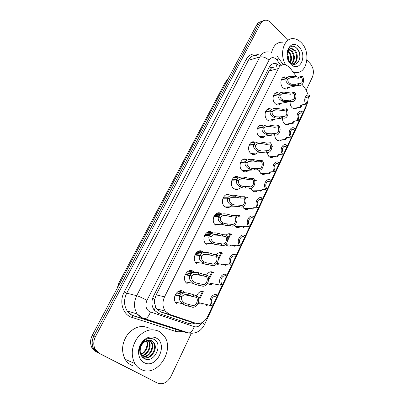 <?xml version="1.0" encoding="UTF-8"?>
<svg xmlns="http://www.w3.org/2000/svg" width="404" height="404" viewBox="0 0 404 404"><rect width="100%" height="100%" fill="white"/><g stroke="black" fill="none" stroke-linecap="round" stroke-linejoin="round"><path stroke-width="0.61" d="M202.328 304.131L198.738 303.697L198.096 303.207M212.206 284.118C210.807 284.674 209.479 284.557 208.227 283.77L207.59 283.265M221.831 264.539C220.326 265.287 218.882 265.211 217.498 264.312L216.761 263.686M231.204 245.385C229.618 246.344 228.068 246.319 226.553 245.304L225.634 244.44M240.329 226.649C238.688 227.831 237.042 227.856 235.401 226.73L234.234 225.493M249.036 208.474C247.49 209.676 245.9 209.762 244.268 208.742L242.602 206.813M257.505 190.733C256.07 191.915 254.56 192.057 252.975 191.168L250.783 188.38M265.766 173.397C264.443 174.543 263.019 174.735 261.489 173.972L260.767 173.478L258.838 170.21M273.836 156.449C272.614 157.555 271.276 157.787 269.811 157.136L268.857 156.499L266.797 152.328M281.719 139.87C280.598 140.935 279.341 141.198 277.947 140.653L276.77 139.89C275.442 138.617 274.75 136.916 274.695 134.79C278.77 136.885 281.926 129.527 278.699 125.543L275.23 126.058L269.306 125.088C265.893 124.72 263.56 125.472 262.307 127.341L257.449 128.063M289.426 123.654C288.39 124.674 287.214 124.962 285.896 124.513L284.512 123.634C283.078 122.19 282.406 120.306 282.497 117.993M296.96 107.787C296.011 108.762 294.915 109.065 293.668 108.701L292.092 107.727C290.557 106.1 289.915 104.05 290.173 101.576M177.25 304.106L175.876 302.879C171.367 297.748 178.124 287.678 183.416 291.496L184.84 292.824M187.239 283.679L186.143 282.734C181.31 277.77 187.911 267.357 193.258 271.372L194.405 272.402M196.99 263.741L196.182 263.07C191.026 258.297 197.46 247.516 202.864 251.722L203.747 252.495M206.51 244.274L206 243.864C200.53 239.314 206.772 228.129 212.246 232.537L212.878 233.078M215.807 225.26L215.6 225.104C209.828 220.791 215.867 209.186 221.412 213.802L221.811 214.135M230.926 206.151C229.058 207.898 227.078 208.105 224.988 206.767L224.887 206.691C219.14 202.677 224.478 191.082 230.073 195.284M239.799 188.001C238.082 189.718 236.204 190.001 234.163 188.835L233.759 188.547C228.321 184.608 233.037 173.493 238.522 177.184L233.77 177.432M248.455 170.276C246.879 171.953 245.107 172.291 243.132 171.296L242.435 170.811C237.279 166.948 241.43 156.292 246.783 159.514L242.344 159.898M256.899 152.959C255.459 154.581 253.788 154.969 251.894 154.131L250.914 153.469C246.026 149.682 249.667 139.466 254.868 142.248L250.743 142.743M265.145 136.032C263.827 137.597 262.262 138.027 260.454 137.33L259.201 136.517C254.571 132.795 257.757 122.998 262.787 125.376L258.974 125.957M273.205 119.488C271.993 120.988 270.534 121.453 268.817 120.877L267.312 119.932C262.913 116.276 265.691 106.878 270.544 108.888L267.039 109.529M281.078 103.303C279.972 104.742 278.609 105.227 276.982 104.767L275.25 103.707C271.064 100.111 273.483 91.087 278.149 92.768L279.209 93.253M288.779 87.466C287.764 88.845 286.492 89.355 284.961 88.991L283.012 87.825C279.028 84.29 281.128 75.614 285.608 77.007L286.704 77.457M296.854 77.124L289.33 66.973L285.35 64.68C282.381 64.196 280.068 65.488 278.401 68.549L164.549 296.839C162.211 302.106 162.453 306.878 165.271 311.171L169.675 314.448L195.581 323.195C200.601 324.361 204.606 322.17 207.6 316.615L307.419 103.111L308.479 96.985M154.813 303.919L154.692 299.399C153.949 301.025 153.99 302.53 154.813 303.919L155.707 306.995L156.676 308.833L160.726 311.964L186.34 320.594L195.581 323.195M271.14 68.271L273.791 67.104C272.665 66.746 271.781 67.135 271.14 68.271L269.438 66.822M271.064 68.417L269.094 70.947L156.176 294.854L154.788 299.202M308.242 95.081L305.974 89.693L302.157 84.436M280.038 129.659L280.492 129.886M271.751 145.93L272.877 146.425M263.161 162.635L264.6 163.039M254.288 179.846L256.681 180.325M245.162 197.617L248.586 198.016M235.82 215.983C237.35 215.085 238.845 215.13 240.304 216.115M226.296 234.956C228.068 233.467 229.866 233.32 231.684 234.527M216.509 254.661C218.423 252.399 220.503 251.939 222.75 253.283M206.661 274.912C208.605 271.862 210.918 271.054 213.605 272.478M196.723 295.693C198.591 291.865 201.101 290.673 204.247 292.127M190.89 270.988L191.158 270.604M200.682 251.475L201.157 250.98M210.464 232.416L211.141 231.936M220.569 213.777L221.109 213.59M191.334 333.3L170.963 376.417C167.372 382.745 162.837 384.931 157.358 382.977L97.551 352.429L93.465 348.309C91.607 344.41 91.748 340.284 93.885 335.941L258.58 24.336C259.636 22.402 261.1 21.281 262.974 20.968C261.1 21.281 259.636 22.402 258.58 24.336L93.885 335.941C91.748 340.284 91.607 344.41 93.465 348.309L97.551 352.429L155.57 382.154L95.945 351.707L91.87 347.602C90.021 343.718 90.163 339.618 92.289 335.295L256.621 25.033C257.676 23.114 259.141 21.993 261.004 21.675M156.601 382.588L95.945 351.707M280.219 66.024L275.983 63.554C273.059 63.115 270.781 64.382 269.14 67.362L153.51 296.097C151.197 301.222 151.414 305.899 154.161 310.115L158.615 313.438L188.819 323.543C190.88 324.2 192.961 324.033 195.061 323.049M306.944 60.181L310.176 63.554C313.469 67.65 314.226 72.124 312.438 76.977L306.247 90.087M99.172 353.162L95.071 349.026C93.213 345.107 93.349 340.961 95.49 336.593L260.55 23.629C261.843 21.311 263.65 20.17 265.978 20.2C267.801 20.306 269.498 21.159 271.059 22.755L287.916 40.339M281.315 79.669L286.234 78.512C287.143 77.043 288.971 76.29 291.723 76.27L298.839 77.053L302.349 76.24C305.106 79.942 302.904 86.436 299.288 85.188L298.283 84.719L294.779 85.486L291.385 85.476L289.875 84.956C286.694 83.168 285.416 81.148 286.052 78.886L281.189 80.027M286.052 78.886L287.976 79.507C287.517 81.058 288.34 82.482 290.446 83.779L291.94 84.33L295.349 84.3L298.854 83.527L299.394 83.749C302.369 83.461 303.167 81.35 301.783 77.422L298.273 78.23L292.158 77.588C290.143 77.593 288.789 78.144 288.108 79.234L287.537 79.366M286.234 78.512L288.108 79.234M298.283 84.719L298.854 83.527M301.783 77.422L302.349 76.24M301.773 104.944L301.657 105.818C300.879 107.388 300.379 107.858 300.167 107.222L300.364 105.994L302.409 104.772L305.929 104.141C303.146 100.495 305.454 93.874 309.02 95.208L309.913 95.627L309.358 96.814L307 97M305.929 104.141L306.49 102.944C305.131 98.99 305.939 96.884 308.919 96.632M306.646 97.334L309.358 96.814M301.884 104.904L301.702 105.469M300.687 105.601L300.712 105.762C300.844 106.207 301.167 105.949 301.677 104.979M302.096 104.843L301.833 105.444M273.528 95.455L278.432 94.435C279.437 92.839 281.426 92.082 284.391 92.168L291.143 93.031L294.642 92.314C297.541 96.102 295.061 102.863 291.284 101.364L290.481 100.985L286.991 101.646L283.593 101.571L282.073 101.03C278.871 99.197 277.593 97.127 278.245 94.814L273.397 95.819M278.245 94.814L280.184 95.455C279.714 97.041 280.538 98.5 282.659 99.828L284.163 100.399L287.577 100.434L291.456 99.924C294.607 99.737 295.476 97.601 294.061 93.521L290.567 94.233L284.719 93.511C282.548 93.44 281.078 93.991 280.32 95.172L279.714 95.299M278.432 94.435L280.32 95.172M290.481 100.985L291.067 99.763M294.061 93.521L294.642 92.314M265.579 111.58L270.458 110.706C271.579 108.979 273.735 108.222 276.922 108.439L283.275 109.358L286.759 108.742C289.82 112.625 287.017 119.675 283.088 117.897L282.507 117.609L279.033 118.17L275.629 118.024L274.099 117.463C270.872 115.584 269.594 113.458 270.271 111.095L265.438 111.959M270.271 111.095L272.225 111.751C271.74 113.373 272.564 114.867 274.7 116.236L276.21 116.827L279.629 116.933L283.325 116.458C286.663 116.382 287.608 114.221 286.168 109.979L282.684 110.59L277.134 109.802C274.796 109.63 273.21 110.186 272.367 111.469L271.715 111.585M270.458 110.706L272.367 111.469M282.507 117.609L283.108 116.362M286.168 109.979L286.759 108.742M259.514 136.769L274.695 134.79L270.892 135.067L267.483 134.85L265.948 134.264C262.696 132.335 261.418 130.159 262.115 127.74L257.303 128.452M262.115 127.74L264.085 128.416C263.59 130.078 264.413 131.608 266.559 133.007L268.079 133.623L271.503 133.8L275.003 133.355C278.533 133.411 279.563 131.229 278.093 126.811L274.629 127.311L269.392 126.477C266.892 126.189 265.17 126.74 264.231 128.124L263.534 128.225M262.307 127.341L264.231 128.124M274.351 134.613L274.962 133.335M278.093 126.811L278.699 125.543M249.137 144.92L253.975 144.354C255.373 142.329 257.893 141.592 261.539 142.147L267.009 143.132L270.458 142.733C273.861 146.819 270.311 154.495 266.095 152.056L262.565 152.348L259.156 152.056L257.611 151.444C254.338 149.465 253.061 147.233 253.778 144.758L248.985 145.314M253.778 144.758L255.762 145.455C255.247 147.152 256.07 148.722 258.232 150.162L261.908 151.096L266.635 150.702C270.266 150.722 271.337 148.5 269.837 144.021L266.387 144.415L261.449 143.536C258.797 143.127 256.954 143.667 255.909 145.157L255.156 145.243M253.975 144.354L255.909 145.157M266.009 152.01L266.635 150.702M269.837 144.021L270.458 142.733M294.248 121.109L294.178 121.715C293.329 123.417 292.794 123.907 292.577 123.19L292.759 122.129L294.784 120.988L298.288 120.458C295.364 116.726 297.955 109.843 301.657 111.418L302.364 111.757L301.798 112.968L299.414 113.186M298.288 120.458L298.864 119.236C297.475 115.13 298.354 113.004 301.5 112.842M299.167 113.403L301.798 112.968M294.375 121.074L294.218 121.357M293.122 121.715L293.127 121.75C293.238 122.215 293.541 122.028 294.031 121.185M294.486 121.048L294.354 121.336M286.567 137.638L286.532 137.961C285.613 139.794 285.037 140.309 284.81 139.506L284.987 138.617L286.986 137.562L290.481 137.138C287.406 133.32 290.304 126.149 294.147 127.997L294.647 128.245L294.067 129.482L291.668 129.729M290.481 137.138L291.067 135.885C289.653 131.628 290.607 129.472 293.925 129.421M291.547 129.825L294.067 129.482M285.396 138.178L286.204 137.749M278.725 154.545L278.72 154.555C277.72 156.54 277.104 157.08 276.871 156.181L277.038 155.474L279.018 154.51L282.497 154.192C279.255 150.278 282.507 142.814 286.476 144.955L286.754 145.097L286.163 146.364C282.679 146.329 281.659 148.51 283.098 152.914L282.497 154.192M283.775 146.617L286.163 146.364M277.518 155.01L278.174 154.687M285.572 64.731C278.8 53.717 284.305 37.052 293.945 38.703C296.612 39.026 299.071 40.36 301.323 42.708C311.555 52.651 306.742 75.265 294.839 72.281L292.92 71.7M271.594 52.55C273.281 45.495 276.947 42.041 282.588 42.188M292.693 64.11C297.006 62.761 297.869 54.414 294.44 50.707L291.531 48.879L290.41 48.879M292.728 64.12C297.506 63.468 298.859 54.459 295.173 50.5L292.264 48.667L291.385 48.637C288.4 48.44 286.946 50.732 287.022 55.515C286.815 52.752 287.33 50.409 288.562 48.49C291.218 45.374 294.142 45.47 297.344 48.773C303.833 55.656 296.975 69.796 289.875 62.297L287.274 57.045C286.764 52.303 288.133 49.5 291.385 48.637M291.617 63.645C294.37 59.726 294.344 55.686 291.526 51.535L289.006 49.808M291.956 63.822C295.092 59.959 295.193 55.792 292.254 51.328L289.34 49.51M290.042 62.458C291.36 58.757 290.895 55.388 288.648 52.353L287.82 51.545M290.466 62.847C292.137 59.024 291.769 55.454 289.365 52.146L288.092 51.01M287.951 59.322L287.098 55.257M288.582 60.575C288.855 58.156 288.385 55.914 287.173 53.863M299.132 47.162C307.929 55.737 299.455 73.382 290.804 64.105C281.669 55.404 290.663 37.527 299.132 47.162M299.884 57.706C299.879 52.737 298.293 49.131 295.127 46.884M140.764 369.276C138.304 367.983 136.31 366.054 134.779 363.484C130.659 354.975 131.593 346.364 137.582 337.658C144.445 329.997 151.692 327.952 159.322 331.527L163.958 335.734C175.624 350 156.691 378.402 140.764 369.276M132.472 365.595L130.972 364.928C128.548 363.661 126.583 361.772 125.078 359.262C121.023 350.96 121.947 342.577 127.846 334.123C134.603 326.69 141.743 324.725 149.263 328.23M142.703 357.459C150.106 360.302 157.737 348.697 153.394 342.642L151.303 340.623M142.723 357.484C150.106 361.171 158.6 349.207 154.04 342.875L151.944 340.855C150.253 339.916 148.374 339.89 146.309 340.789C148.485 345.137 145.516 352.238 140.637 354.126M142.077 356.788C149.101 357.419 154.621 347.056 150.828 341.718L149.379 340.128M142.264 357.005C149.429 358.101 155.373 347.44 151.47 341.946L149.732 340.153M141.314 355.656C147.591 354.778 151.682 345.582 148.298 340.804L147.904 340.254M141.501 355.974C147.99 355.434 152.409 345.945 148.93 341.032L148.288 340.188M140.789 354.55C146.112 352.844 149.339 345.072 146.708 340.617M156.151 337.976C168.715 344.218 156.474 369.705 144.051 362.59C138.708 359.853 136.895 351.44 140.259 344.814C144.642 337.724 149.934 335.446 156.151 337.976M143.92 358.399C153.904 364.529 163.635 344.445 154.217 339.471C149.556 337.128 145.263 338.562 141.329 343.774C139.542 346.703 138.784 349.803 139.067 353.076C139.254 346.738 141.668 342.642 146.309 340.789C141.622 343.375 139.632 347.44 140.334 352.975C140.86 355.419 142.056 357.227 143.92 358.399M240.643 162.15L245.45 161.752C247.021 159.565 249.738 158.853 253.606 159.62L258.59 160.6L262.024 160.312C265.544 164.418 261.792 172.321 257.469 169.806L252.621 170.008L249.081 169.023C245.784 166.988 244.506 164.701 245.248 162.171L240.481 162.559M245.248 162.171L247.253 162.888C246.723 164.625 247.541 166.231 249.717 167.705L252.636 168.64L258.111 168.468C261.12 169.897 263.625 164.64 261.388 161.635L257.959 161.913L253.005 160.928C250.334 160.504 248.465 161.055 247.399 162.58L246.581 162.645M245.45 161.752L247.399 162.58M257.469 169.806L258.111 168.468M261.388 161.635L262.024 160.312M231.952 179.78L236.729 179.558C238.34 177.311 241.102 176.588 245.016 177.391L249.98 178.467L253.394 178.305C256.995 182.381 253.156 190.471 248.733 188.027L242.93 187.916L240.35 187.007C237.037 184.916 235.759 182.573 236.522 179.982L231.78 180.199M236.522 179.982L238.542 180.719C237.996 182.497 238.814 184.143 241.006 185.663L243.314 186.542L249.389 186.658C252.47 188.032 255.03 182.648 252.747 179.659L249.334 179.815L244.369 178.725C241.673 178.285 239.779 178.846 238.693 180.406L237.794 180.447M236.729 179.558L238.693 180.406M248.733 188.027L249.389 186.658M252.747 179.659L253.394 178.305M223.059 197.814L227.806 197.773C229.442 195.475 232.239 194.743 236.194 195.576L241.168 196.763L244.561 196.728C248.243 200.763 244.309 209.045 239.789 206.676L233.249 206.176L231.421 205.414C228.078 203.262 226.801 200.864 227.588 198.207L222.882 198.243M227.588 198.207L229.629 198.97C229.063 200.788 229.886 202.48 232.088 204.035L233.866 204.818L240.461 205.272C243.607 206.596 246.233 201.086 243.895 198.112L240.506 198.137L235.532 196.935C232.805 196.485 230.891 197.051 229.785 198.647L228.785 198.657M227.806 197.773L229.785 198.647M239.789 206.676L240.461 205.272M243.895 198.112L244.561 196.728M270.569 171.867C269.569 173.725 268.963 174.19 268.756 173.26L268.918 172.71L270.867 171.836L274.331 171.634C270.912 167.625 274.553 159.843 278.644 162.312L278.078 163.63C275.22 162.196 272.776 167.377 274.942 170.326L274.331 171.634M275.856 163.792L278.078 163.63M269.498 172.205L269.912 172.023M262.211 189.582C261.272 191.228 260.691 191.648 260.469 190.845L260.61 190.334L262.529 189.562L265.973 189.476C262.464 185.476 266.246 177.492 270.433 179.962L269.811 181.285C266.887 179.906 264.388 185.204 266.605 188.138L265.973 189.476M267.786 181.371L269.811 181.285M253.651 207.707C252.773 209.131 252.222 209.509 251.99 208.828L252.111 208.363L254 207.696L257.429 207.737C253.838 203.773 257.707 195.597 261.984 198L261.353 199.354C258.363 198.026 255.803 203.449 258.07 206.368L257.429 207.737M252.02 208.52L243.834 208.403M259.555 199.364L261.353 199.354M213.958 216.266L218.665 216.423C220.342 214.069 223.17 213.322 227.164 214.186L232.148 215.489L235.512 215.584C239.279 219.589 235.254 228.068 230.628 225.775L227.275 225.604L223.856 224.967L222.276 224.26C218.912 222.048 217.635 219.584 218.448 216.867L213.772 216.711M218.448 216.867L220.503 217.65C219.922 219.513 220.741 221.246 222.958 222.851L224.523 223.594L231.315 224.341C234.537 225.599 237.224 219.958 234.835 217.004L231.467 216.898L226.487 215.579C223.73 215.11 221.791 215.691 220.665 217.322L219.544 217.286M218.665 216.423L220.665 217.322M230.628 225.775L231.315 224.341M234.835 217.004L235.512 215.584M204.646 235.163L209.312 235.517C211.019 233.108 213.888 232.351 217.918 233.239L222.907 234.663L226.25 234.901C230.103 238.865 225.982 247.551 221.241 245.339L214.504 244.294L212.908 243.556C209.524 241.284 208.247 238.759 209.09 235.971L204.449 235.613M209.09 235.971L211.161 236.779C210.56 238.688 211.378 240.466 213.61 242.112L215.186 242.885L221.947 243.87C225.245 245.066 227.997 239.289 225.553 236.355L222.215 236.108L217.221 234.668C214.443 234.179 212.474 234.774 211.327 236.441L210.045 236.345M209.312 235.517L211.327 236.441M221.241 245.339L221.947 243.87M225.553 236.355L226.25 234.901M195.107 254.505L199.733 255.07C201.47 252.606 204.374 251.838 208.444 252.758L213.443 254.303L216.756 254.692C220.7 258.611 216.478 267.509 211.625 265.388L204.919 264.095L203.313 263.327C199.904 260.989 198.637 258.393 199.5 255.54L194.905 254.969M199.5 255.54L201.591 256.373C200.975 258.328 201.788 260.151 204.035 261.848L205.616 262.645L212.347 263.883C215.726 265.014 218.544 259.095 216.044 256.181L212.731 255.782L207.732 254.222C204.924 253.712 202.934 254.318 201.763 256.03L200.258 255.843M199.733 255.07L201.763 256.03M211.625 265.388L212.347 263.883M216.044 256.181L216.756 254.692M185.34 274.321L189.915 275.109C191.693 272.584 194.632 271.801 198.743 272.75L203.747 274.432L207.04 274.983C211.065 278.861 206.737 287.961 201.773 285.936L195.097 284.381L193.127 283.35C189.936 280.942 188.789 278.351 189.678 275.589L185.128 274.801M189.678 275.589L191.789 276.442C191.153 278.452 191.961 280.326 194.223 282.068L195.814 282.896L202.51 284.396C205.974 285.456 208.863 279.386 206.298 276.503L203.02 275.947L198.016 274.25C195.177 273.725 193.157 274.341 191.961 276.094L190.148 275.775M189.915 275.109L191.961 276.094M201.773 285.936L202.51 284.396M206.298 276.503L207.03 274.973M179.856 295.642C181.669 293.057 184.648 292.254 188.799 293.238L197.303 296.036C201.066 300.061 196.586 308.873 191.668 307.005L185.032 305.171L182.618 303.793C179.709 301.323 178.709 298.768 179.613 296.132L175.109 295.112L181.916 296.657L179.856 295.642L175.336 294.622M179.613 296.132L181.739 297.016C181.088 298.985 181.83 300.864 183.977 302.652L185.769 303.651L192.425 305.424C195.97 306.414 198.935 300.192 196.309 297.329L192.738 296.531L188.052 294.779C185.184 294.233 183.143 294.859 181.916 296.657M191.668 307.005L192.425 305.424M196.309 297.329L197.056 295.763M244.874 226.25C244.072 227.462 243.551 227.785 243.319 227.23L243.43 226.79L245.273 226.25L248.677 226.427C245.006 222.498 248.965 214.125 253.343 216.458L252.692 217.847C249.637 216.569 247.016 222.124 249.334 225.023L248.677 226.427M251.157 217.796L252.692 217.847M235.87 245.233C235.153 246.228 234.679 246.506 234.441 246.066L234.709 245.526L236.335 245.248L239.718 245.561C235.961 241.673 240.016 233.098 244.496 235.355L243.829 236.774C240.703 235.557 238.022 241.244 240.39 244.122L239.718 245.561M242.597 236.683L243.829 236.774M226.639 264.66L225.351 265.347L225.912 264.751L227.184 264.701L230.543 265.155C226.7 261.307 230.856 252.53 235.436 254.702L234.754 256.156C231.553 255 228.805 260.827 231.234 263.681L230.543 265.155M233.855 256.055L234.754 256.156M217.165 284.552L216.049 285.093L217.357 284.562L221.145 285.229C217.211 281.426 221.468 272.432 226.159 274.518L225.462 276.013C222.185 274.922 219.367 280.886 221.852 283.719L221.145 285.229M224.927 275.927L225.462 276.013M207.439 304.919L206.515 305.318L208.217 305.03L211.322 305.591L198.324 302.576M211.514 305.798L212.236 304.252C209.696 301.445 212.58 295.329 215.938 296.349L216.65 294.824C211.984 292.88 207.585 301.667 211.322 305.591M154.126 310.07L155.707 306.995M283.653 77.124L283.871 77.422M275.866 67.135C276.775 65.64 277.058 64.509 276.71 63.736M190.405 323.892L191.617 322.079M154.692 299.399L152.636 298.213M269.094 70.947L278.401 68.549M160.726 311.964L169.675 314.448M156.176 294.854L164.549 296.839M117.221 288.219L118.837 283.032L120.038 282.901M227.028 80.906L225.25 82.381L228.174 78.74M92.289 335.295L95.49 336.593M256.621 25.033L260.55 23.629M281.002 65.504L276.301 59.226C273.412 56.818 270.983 57.136 269.008 60.186L146.94 300.414C145.001 305.202 145.783 308.914 149.278 311.56L194.228 326.664C197.349 327.412 199.914 326.084 201.909 322.685M193.001 333.229L187.456 333.022L143.612 318.857L141.37 317.862L137.208 313.964C133.795 308.373 133.618 302.288 136.678 295.693L259.782 56.974C261.888 53.202 264.807 51.535 268.549 51.975M181.936 331.31C179.603 331.957 177.326 331.931 175.109 331.24L131.896 317.387C122.912 314.868 118.852 301.682 124.22 292.041L246.127 59.514L248.359 60.297L259.782 56.974C262.863 56.439 265.933 57.509 269.008 60.186M146.94 300.414C142.93 298.112 139.511 296.541 136.678 295.693L126.694 293.183C123.68 299.586 123.851 305.515 127.21 310.964L131.305 314.772L133.512 315.746L143.612 318.857L145.117 318.817C147.319 317.948 149.076 315.701 150.394 312.07M246.127 59.514C249.268 54.298 253.48 52.747 258.757 54.868M257.055 55.373C253.343 54.964 250.445 56.605 248.359 60.297L126.694 293.183L124.22 292.041M157.358 382.977L155.57 382.154M131.896 317.387L133.168 315.751C130.704 314.857 128.714 313.262 127.21 310.964L137.208 313.964L142.471 317.938L189.032 333.032L187.456 333.022L133.168 315.751L176.725 329.699M178.346 330.078L180.219 330.179M175.109 331.24L176.366 329.694L178.144 330.139M202.308 322.478C203.919 323.493 204.687 324.159 204.616 324.483C201.172 331.073 195.975 333.921 189.032 333.032C191.289 332.26 193.021 330.139 194.228 326.664M305.671 106.843L305.626 108.247L306.742 104.555M277.038 60.09C278.361 58.257 278.523 57.136 277.518 56.732L276.977 56.105M199.985 298.637L203.308 291.673M209.297 279.119L212.691 272.003M218.392 260.05L221.857 252.793M225.765 244.597L226.023 244.051M227.659 240.632L230.81 234.022M239.208 216.418L239.33 216.165M239.365 216.084L239.562 215.68M247.985 198.016L248.112 197.748M174.164 328.725L174.442 328.311M298.273 78.23L298.839 77.053M293.39 77.714L293.955 76.553M289.875 84.956L290.446 83.779M294.779 85.486L295.349 84.3M300.601 105.691L300.127 106.691M290.567 94.233L291.143 93.031M285.668 93.632L286.244 92.44M282.073 101.03L282.659 99.828M286.991 101.646L287.577 100.434M282.684 110.59L283.275 109.358M277.77 109.898L278.361 108.681M274.099 117.463L274.7 116.236M279.033 118.17L279.629 116.933M274.629 127.311L275.23 126.058M269.7 126.528L270.306 125.285M265.948 134.264L266.559 133.007M270.892 135.067L271.503 133.8M266.387 144.415L267.009 143.132M261.449 143.536L262.065 142.264M257.611 151.444L258.232 150.162M262.565 152.348L263.191 151.051M292.991 121.841L292.541 122.791M285.209 138.345L284.785 139.244M277.26 155.217L276.861 156.065M257.959 161.913L258.59 160.6M253.005 160.928L253.641 159.625M249.081 169.023L249.717 167.705M254.05 170.028L254.687 168.7M249.334 179.815L249.98 178.467M244.369 178.725L245.016 177.391M240.35 187.007L241.006 185.663M245.334 188.118L245.986 186.759M240.506 198.137L241.168 196.763M235.532 196.935L236.194 195.576M231.421 205.414L232.088 204.035M236.411 206.641L237.077 205.247M269.125 172.473L268.756 173.26M260.812 190.112L260.469 190.845M252.303 208.161L251.99 208.828M231.467 216.898L232.148 215.489M226.487 215.579L227.164 214.186M222.276 224.26L222.958 222.851M227.275 225.604L227.962 224.18M222.215 236.108L222.907 234.663M217.221 234.668L217.918 233.239M212.908 243.556L213.61 242.112M217.918 245.021L218.62 243.567M212.731 255.782L213.443 254.303M207.732 254.222L208.444 252.758M203.313 263.327L204.035 261.848M208.333 264.918L209.05 263.428M203.02 275.947L203.747 274.432M198.016 274.25L198.743 272.75M193.486 283.583L194.223 282.068M198.505 285.31L199.248 283.78M193.061 296.612L193.809 295.061M188.052 294.779L188.799 293.238M183.411 304.343L184.163 302.788M188.436 306.212L189.193 304.641M221.266 213.696L220.988 213.802M243.602 226.634L243.319 227.23M211.433 232.063L210.656 232.659M225.861 244.698L234.709 245.521L234.441 246.066M201.535 251.076L200.793 251.919M225.568 264.893L225.351 265.347M191.592 270.67L190.981 271.619M216.226 284.709L216.049 285.093M181.573 290.804L181.431 291.072M206.656 305.015L206.515 305.318M184.613 292.541L178.649 291.254M194.173 272.139L188.284 271.18M203.485 252.227L197.733 251.566M212.565 232.79L207.005 232.406M221.427 213.812L216.1 213.671M244.748 159.019L244.263 159.06M156.676 308.833L165.271 311.171M285.608 77.007L282.674 77.704M278.149 92.768L274.937 93.45M118.837 283.032L225.25 82.381M91.87 347.602L95.071 349.026M274.109 64.054L275.983 63.554M204.616 324.483L305.626 108.247M283.275 64.62L278.174 57.636M199.132 298.45L202.46 291.481M208.595 278.644L211.863 271.791M218.286 258.353L221.049 252.566M227.74 238.552L230.022 233.78M238.325 216.393L238.446 216.135M238.486 216.059L238.789 215.423M247.097 198.026L247.359 197.48M255.53 180.376L255.737 179.937M263.777 163.105L263.933 162.777M299.288 85.188L283.901 88.527M292.158 77.588L288.996 78.325M300.167 107.222L293.107 108.464M291.284 101.364L275.962 104.272M284.719 93.511L281.255 94.228M283.088 117.897L267.832 120.352M277.134 109.802L273.351 110.479M269.392 126.477L265.276 127.083M266.095 152.056L250.995 153.54M261.489 143.541L257.03 144.061M292.577 123.19L285.355 124.26M284.81 139.506L277.422 140.385M276.871 156.181L269.311 156.848M292.264 48.667L291.531 48.879M294.839 72.281L293.562 72.589M134.779 363.484L125.078 359.262M154.04 342.875L153.394 342.642M151.47 341.946L150.828 341.718M148.93 341.032L148.298 340.804M252.621 170.008L242.274 170.675M253.424 161.019L248.612 161.418M242.93 187.911L233.35 188.188M245.203 178.922L240.016 179.169M233.249 206.176L224.22 206.085M236.81 197.273L231.245 197.324M268.751 173.23L261.009 173.664M260.464 190.673L252.52 190.845M220.872 214.489L215.302 214.332M228.25 216.084L222.291 215.898M219.104 215.797L214.282 215.645M223.457 224.826L214.872 224.392M211.792 233.431L206.186 233.032M219.513 235.375L213.155 234.906M209.944 234.668L205.116 234.31M213.524 243.89L205.313 243.117M202.545 252.823L196.889 252.167M210.615 255.182L203.838 254.368M200.601 253.985L195.758 253.404M203.424 263.393L195.536 262.287M193.132 272.685L187.406 271.74M201.581 275.528L194.334 274.311M191.072 273.761L186.204 272.937M193.127 283.35L185.532 281.906M183.547 293.046L177.735 291.779M192.738 296.531L184.643 294.743M181.356 294.016L176.457 292.935M182.618 303.793L175.301 302.01M243.43 226.79L234.946 226.346M225.917 264.746L216.898 263.514M217.362 284.557L207.833 282.82"/></g></svg>
